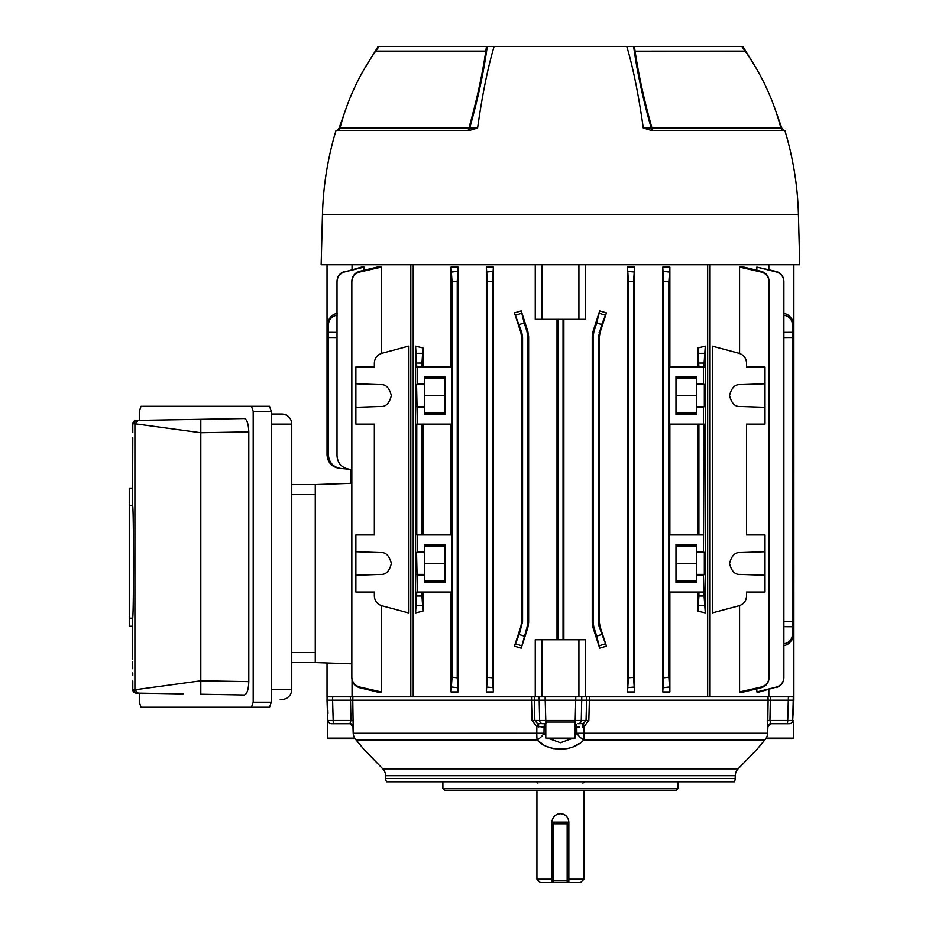 <?xml version="1.0" encoding="UTF-8"?>
<svg xmlns="http://www.w3.org/2000/svg" width="929" height="929" viewBox="0 0 929 929"><rect width="100%" height="100%" fill="white"/><g stroke="black" fill="none" stroke-linecap="round" stroke-linejoin="round"><path stroke-width="1.39" d="M568.838 879.194L583.958 879.194L583.958 790.196M565.122 815.116A8.396 8.396 0 0 0 552.047 822.095C552.534 816.997 555.333 814.199 560.442 813.699C565.552 814.187 568.351 816.986 568.838 822.095L568.838 882.55L580.602 882.55L583.958 879.194M552.047 822.095L552.047 882.55L540.295 882.55L536.939 879.194L552.047 879.194M552.047 882.55L553.73 882.55L553.73 880.866L567.166 880.866L567.166 823.779L553.73 823.779L553.73 880.866L552.047 880.866A1.684 1.684 0 0 0 553.73 882.55L568.838 882.55M552.047 823.779L553.73 823.779L553.73 822.095A1.684 1.684 0 0 0 552.047 823.779A1.684 1.684 0 0 1 553.73 822.095L567.166 822.095A1.684 1.684 0 0 1 568.838 823.779A1.684 1.684 0 0 0 567.166 822.095L567.166 823.779L568.838 823.779M567.166 882.55A1.684 1.684 0 0 0 568.838 880.866A1.684 1.684 0 0 1 567.166 882.55L567.166 880.866L568.838 880.866M452.458 781.8L466.567 781.8L452.458 781.8M677.996 788.512L676.312 790.196L444.573 790.196L442.901 788.512L677.996 788.512L677.996 781.8M442.901 788.512L442.901 781.8M355.226 738.903A10.08 6.352 -40.5 0 0 355.61 739.438A10.08 6.352 -40.5 0 0 356.086 739.914L363.529 748.879M385.686 778.548L735.199 778.548A6.712 6.712 0 0 1 734.305 781.8L386.592 781.8A6.712 6.712 0 0 1 385.686 778.548L385.64 775.703A10.08 10.08 0 0 0 382.806 768.864L363.947 749.389L355.61 739.438A10.08 10.08 0 0 1 353.206 733.271L536.788 733.248L536.857 726.594L532.062 720.451L531.504 700.187L352.776 700.187L353.275 733.248A10.08 10.01 90 0 0 356.086 739.914L360.719 745.441M735.199 778.548L735.257 775.703A10.08 10.08 0 0 1 738.09 768.864L756.949 749.389L764.799 739.914L583.784 739.914A10.08 5.075 -133.1 0 1 576.874 733.248L767.621 733.248L768.109 700.187L589.381 700.187L588.823 720.451L584.039 726.594L584.109 733.248A10.08 1.138 -90 0 1 583.784 739.914C572.879 752.153 548.064 752.211 537.113 739.914L541.944 743.664M328.181 722.019A3.356 3.356 0 0 1 327.74 720.451L327.531 700.187L352.776 700.187L352.892 696.82L332.512 696.82L333.174 720.451A3.356 0.871 90 0 0 334.034 723.691L331.56 723.691A3.356 3.356 90 0 1 328.204 720.451L350.965 720.451L350.454 696.82L589.334 696.82L589.358 700.187L586.605 700.187L586.582 696.82L707.677 696.82L707.677 264.753M710.058 264.753L710.058 696.82L770.431 696.82L769.932 720.451L792.681 720.451L793.296 696.82L768.004 696.82L768.109 700.187L793.865 700.187L793.854 264.753M532.062 720.451L534.849 720.451L534.314 696.82L531.562 696.82L531.527 700.187L586.605 700.187L586.048 720.451L583.389 723.528L578.035 723.691A3.356 3.24 90 0 0 581.275 720.451L588.823 720.451M327.089 696.82L327.031 700.187L327.589 696.82L332.512 696.82M363.355 748.669L361.764 746.719M547.483 746.661L553.707 748.669M557.075 749.215L567.201 748.669M573.495 746.626L578.941 743.664M761.525 743.815L760.201 745.418M545.114 696.82L545.892 723.691L537.496 723.528L534.849 720.451L575.214 720.451L575.783 696.82M542.861 723.691L545.532 723.691L542.861 723.691A3.356 3.24 90 0 1 539.621 720.451L539.122 696.82M327.531 700.187L327.67 704.217M327.867 710.267L327.983 713.6M352.985 726.815A3.356 3.356 -90 0 0 349.641 723.691L334.034 723.691M792.913 713.6L793.018 710.267M793.865 700.187L792.681 720.451A3.356 3.356 90 0 1 789.336 723.691L771.244 723.691A3.356 3.356 90 0 0 767.9 726.815M575.086 735.385L576.874 733.248L576.793 726.931L575.086 726.931M541.456 726.931L544.092 726.931L544.011 733.248L545.799 735.385M549.55 738.81L560.431 742.736L571.347 738.81M353.032 726.594L353.032 726.594A3.356 3.193 18.3 0 0 349.966 723.528L350.965 720.451L353.415 720.451M579.441 726.931L576.793 726.931A3.356 2.032 90 0 0 575.086 723.737M758.064 748.019L765.275 739.438A10.08 6.352 40.5 0 1 764.799 739.914A10.08 10.01 -90 0 0 767.621 733.248L767.911 726.896L770.919 723.528A3.356 3.193 -18.3 0 0 767.853 726.594L767.853 726.594M583.389 723.528L584.039 726.594L582.39 726.931L582.216 723.691M537.113 739.914A10.08 1.138 90 0 1 536.788 733.248L544.011 733.248A10.08 5.075 -46.9 0 1 537.113 739.914L356.086 739.914M545.799 726.931L536.857 726.594L537.496 723.528M575.005 723.691L575.214 720.451L581.275 720.451L581.775 696.82M767.47 720.451L769.932 720.451L770.919 723.528M788.384 696.82L787.722 720.451A3.356 0.871 90 0 1 786.851 723.691M353.206 733.271L352.974 726.896L349.966 723.528M538.506 726.931L538.681 723.691M767.679 733.271A10.08 10.08 0 0 1 765.275 739.438A10.08 6.352 40.5 0 0 765.717 738.822M575.086 722.019L545.799 722.019M545.799 723.691L545.799 738.114L575.086 738.114L575.086 723.691M575.086 738.114L573.878 738.81L547.007 738.81L545.799 738.114M350.535 483.335L350.535 469.342M710.058 696.82L707.677 696.82M669.867 691.954L662.749 691.954L663.631 677.81L668.845 677.16L669.867 691.954L669.867 592.04M669.867 367.025L669.867 267.099L662.749 267.099L662.749 691.954M698.898 367.025L697.934 347.945L697.934 367.025M697.934 347.945L705.297 346.157L704.101 363.053L698.898 363.053M705.297 612.896L697.934 611.108L698.898 596.012L704.101 596.012L705.297 612.896L705.297 346.157M697.934 592.04L697.934 611.108M628.376 677.775L633.578 677.334L634.519 691.954L627.516 691.954L628.376 677.775L628.376 281.29L627.516 267.099L627.516 691.954M634.519 691.954L634.519 267.099L627.516 267.099M599.217 621.408L600.041 626.587L599.135 626.738L598.311 621.547L599.217 621.408L599.217 337.657L598.311 337.517L601.655 324.558L596.708 322.944L599.681 310.89L606.451 312.876L600.041 332.466L599.217 337.657M599.135 626.738L606.451 646.178L600.041 626.587M606.451 646.178L599.681 648.175L596.708 636.11L601.655 634.507M593.062 627.69L592.249 622.511L593.108 622.372L593.933 627.563L593.062 627.69L599.681 648.175M593.108 622.372L593.108 336.693L592.249 336.553L592.249 622.511M592.249 336.553L593.062 331.363L599.681 310.89M535.267 264.753L535.267 319.332L585.618 319.332L585.618 264.753M563.868 639.733L563.868 319.332M578.918 696.82L578.918 639.733L585.618 639.733L585.618 696.82M352.056 679.947L352.056 696.82M352.056 269.549L352.056 264.753M364.04 270.258L364.04 267.099L361.544 267.099L344.624 271.942C339.851 273.463 337.32 276.726 337.018 281.719L337.018 281.29C337.32 276.296 339.84 273.021 344.601 271.465M381.32 353.461L381.32 267.099L377.162 267.099L359.581 271.338L359.616 272.046C354.739 273.521 352.149 276.807 351.836 281.905L351.836 281.243C352.137 276.168 354.727 272.859 359.581 271.338M374.352 592.04L355.877 592.04L374.352 592.04L374.352 596.012C374.677 600.924 377.162 604.164 381.819 605.743L408.528 612.896L408.528 346.157L381.819 353.31C377.162 354.901 374.677 358.141 374.352 363.053L374.352 367.025L355.877 367.025L355.877 424.112L374.352 424.112L355.877 424.112M381.32 691.954L377.162 691.954L359.581 687.727C354.727 686.206 352.149 682.896 351.836 677.81L351.836 677.16C352.137 682.246 354.739 685.532 359.616 687.019L381.32 691.954L381.32 605.592M704.101 596.012L703.462 575.272L696.46 575.272L696.46 582.344L675.975 582.344L675.975 544.649L696.46 544.649L696.46 551.71L703.462 551.71L704.101 424.112L668.985 424.112L668.985 367.025L704.101 367.025L704.101 363.053M703.462 424.112L703.462 407.343L696.46 407.343L696.46 414.415L675.975 414.415L675.975 376.721L696.46 376.721L696.46 383.793L703.462 383.793L703.462 367.025M703.462 592.04L668.985 592.04L668.985 534.941L703.462 534.941M768.84 264.753L768.84 269.549M768.84 696.82L768.84 689.515M739.577 605.592L739.577 691.954L743.734 691.954L761.304 687.727L761.281 687.019C766.158 685.532 768.747 682.246 769.061 677.16L769.061 281.905C768.747 276.807 766.158 273.521 761.281 272.046L739.577 267.099L739.577 353.461M746.544 367.025L765.008 367.025L746.544 367.025L746.544 363.053C746.219 358.141 743.734 354.901 739.078 353.31L712.357 346.157L712.357 612.896L739.078 605.743C743.734 604.164 746.219 600.924 746.544 596.012L746.544 592.04L765.008 592.04L746.544 592.04M739.577 267.099L743.734 267.099L761.304 271.338C766.158 272.859 768.747 276.157 769.061 281.243L769.061 281.905M756.845 688.807L756.845 691.954L759.353 691.954L776.272 687.112C781.034 685.602 783.565 682.339 783.879 677.334L783.879 281.719C783.577 276.726 781.045 273.463 776.272 271.942L756.845 267.099L756.845 270.258M756.845 267.099L776.284 271.465C781.045 273.021 783.565 276.285 783.879 281.29L783.879 281.719M697.934 424.112L697.934 534.941M669.867 534.941L669.867 424.112M703.462 383.793L704.333 384.664L704.333 406.472L703.462 407.343M703.462 551.71L704.333 552.581L704.333 574.401L703.462 575.272M698.898 596.012L698.898 592.04M698.898 534.941L698.898 424.112M669.867 267.099L668.845 281.905L663.631 281.243L662.749 267.099M668.845 677.16L668.845 281.905M417.435 534.941L416.784 534.941L416.784 424.112L451.912 424.112L451.912 367.025L416.784 367.025L415.588 346.157L415.588 612.896L416.784 592.04L451.912 592.04L451.912 534.941L417.435 534.941L417.435 551.71L416.564 552.581L417.435 592.04M417.435 367.025L417.435 383.793L416.564 384.664L417.435 424.112M416.564 384.664L424.425 384.664L424.425 383.793L417.435 383.793M424.425 383.793L424.425 376.721L444.91 376.721L444.91 414.415L424.425 414.415L424.425 407.343L417.435 407.343M424.425 384.664L424.425 407.343M416.564 552.581L424.425 552.581L424.425 551.71L417.435 551.71M424.425 551.71L424.425 544.649L444.91 544.649L444.91 582.344L424.425 582.344L424.425 575.272L417.435 575.272M424.425 552.581L424.425 575.272M422.95 534.941L422.95 424.112M451.018 424.112L451.018 534.941M421.987 534.941L421.987 424.112M421.987 367.025L421.987 363.053L416.784 363.053M422.95 367.025L422.95 347.945L421.987 363.053M765.008 534.941L746.544 534.941L765.008 534.941L765.008 551.71L740.076 552.581C734.99 552.198 731.483 555.832 729.544 563.497C731.483 571.149 734.99 574.784 740.076 574.401L765.008 575.272L765.008 592.04M746.544 534.941L746.544 424.112L765.008 424.112L746.544 424.112M765.008 367.025L765.008 383.793L740.076 384.664C734.99 384.269 731.483 387.904 729.544 395.568C731.483 403.232 734.99 406.867 740.076 406.472L765.008 407.343L765.008 424.112M765.008 407.343L765.008 383.793M765.008 575.272L765.008 551.71M355.877 551.71L380.809 552.581C385.895 552.198 389.414 555.832 391.341 563.497C389.414 571.149 385.895 574.784 380.809 574.401L355.877 575.272L355.877 534.941L374.352 534.941L374.352 424.112M413.219 264.753L413.219 696.82M535.267 696.82L535.267 639.733L541.979 639.733L541.979 696.82M557.017 319.332L557.017 639.733M527.823 627.69L526.964 627.563L527.788 622.372L528.636 622.511L527.823 627.69L521.215 648.175L514.434 646.178L520.855 626.587L521.68 621.408L522.574 621.547L522.574 337.517L521.68 337.657L521.68 621.408M521.68 337.657L520.855 332.466L521.761 332.327L514.434 312.876L520.855 332.466M514.434 312.876L521.215 310.89L524.188 322.944L519.23 324.558M527.788 622.372L527.788 336.693L526.964 331.502L527.823 331.363L521.215 310.89M527.823 331.363L528.636 336.553L527.788 336.693M528.636 622.511L528.636 336.553M451.018 592.04L451.018 691.954L458.136 691.954L458.136 267.099L457.254 281.243L452.051 281.905L451.018 267.099L451.018 367.025M416.784 596.012L421.987 596.012L422.95 611.108L422.95 592.04M422.95 611.108L415.588 612.896M415.588 346.157L422.95 347.945M451.018 267.099L458.136 267.099M486.366 691.954L493.38 691.954L493.38 267.099L492.521 281.29L487.319 281.719L486.366 267.099L486.366 691.954L487.319 677.334L487.319 281.719M486.366 267.099L493.38 267.099M337.018 281.719L337.018 455.849C337.703 463.42 341.791 467.879 349.281 469.226L340.688 468.483C333.197 467.136 329.11 462.665 328.425 455.094L328.425 322.944C328.866 317.764 331.758 314.571 337.088 313.363M327.043 319.332L327.043 454.978C327.728 462.549 331.816 467.008 339.306 468.355L350.57 469.342M364.04 267.099L344.624 271.942M327.031 662.981L327.031 696.82M783.879 621.501L792.472 621.547L792.472 337.517L783.879 337.564M783.797 313.363C789.127 314.571 792.019 317.764 792.472 322.944L792.472 324.558C792.019 319.379 789.127 316.243 783.797 315.163M783.879 332.373L792.472 332.327L792.472 324.558M792.472 332.327L792.472 337.517M792.472 621.547L792.472 636.11C792.019 641.3 789.127 644.494 783.797 645.69M578.918 319.332L578.918 264.753M541.979 319.332L541.979 264.753M557.841 639.733L557.841 319.332M563.044 639.733L563.044 319.332M598.311 621.547L598.311 337.517M593.933 627.563L596.708 636.11M593.062 331.363L593.933 331.502L596.708 322.944M593.933 331.502L593.108 336.693M526.964 627.563L521.215 648.175M526.964 331.502L524.188 322.944M521.761 332.327L522.574 337.517M522.574 621.547L519.23 634.507L524.188 636.11M355.877 592.04L355.877 575.272M355.877 383.793L380.809 384.664C385.895 384.269 389.414 387.904 391.341 395.568C389.414 403.232 385.895 406.867 380.809 406.472L355.877 407.343M374.352 534.941L355.877 534.941M421.987 596.012L421.987 592.04M634.519 267.099L633.578 281.719L628.376 281.29M633.578 677.334L633.578 281.719M663.631 677.81L663.631 281.243M487.319 677.334L492.521 677.775L492.521 281.29M492.521 677.775L493.38 691.954M451.018 691.954L452.051 677.16L457.254 677.81L457.254 281.243M457.254 677.81L458.136 691.954M452.051 677.16L452.051 281.905M457.521 687.727L451.773 687.019M492.788 687.588L487.051 687.112M669.112 687.019L663.364 687.727M633.845 687.112L628.109 687.588M451.773 272.046L457.521 271.338M487.051 271.942L492.788 271.465M663.364 271.338L669.112 272.046M628.109 271.465L633.845 271.942M769.061 677.16L769.061 677.81C768.747 682.896 766.158 686.194 761.304 687.727M739.577 691.954L761.281 687.019M783.879 677.334L783.879 677.775C783.577 682.757 781.045 686.032 776.284 687.588M756.845 691.954L776.272 687.112M355.877 367.025L374.352 367.025M381.32 267.099L359.616 272.046M351.836 677.16L351.836 281.905M359.616 687.019L359.581 687.727M761.281 272.046L761.304 271.338M578.918 639.733L541.979 639.733M514.434 646.178L519.23 634.507M793.854 639.733L791.729 639.733M783.797 643.902C789.127 642.81 792.019 639.675 792.472 634.507M793.854 319.332L791.729 319.332M329.168 319.332L327.031 319.332L327.031 264.753M606.451 312.876L601.655 324.558M337.088 315.163C331.758 316.243 328.866 319.379 328.425 324.558M351.836 483.289L315.279 484.566L315.279 662.563L291.764 662.563M351.836 663.84L315.279 662.563M444.91 546.031L424.425 546.031M444.91 580.962L424.425 580.962M444.91 563.497L424.425 563.497M444.91 378.103L424.425 378.103M444.91 413.033L424.425 413.033M444.91 395.568L424.425 395.568M675.975 580.962L696.46 580.962M675.975 546.031L696.46 546.031M704.333 552.581L696.46 552.581L696.46 575.272M696.46 552.581L696.46 551.71M675.975 563.497L696.46 563.497M675.975 413.033L696.46 413.033M675.975 378.103L696.46 378.103M704.333 384.664L696.46 384.664L696.46 407.343M696.46 384.664L696.46 383.793M675.975 395.568L696.46 395.568M410.827 264.753L410.827 696.82M487.26 46.45C483.893 71.336 478.04 98.52 469.702 128.028L468.959 127.9C476.705 100.378 482.325 74.796 485.809 51.13L486.471 46.45L494.1 46.45C487.725 68.003 482.221 95.188 477.599 128.028L469.644 130.408L336.054 130.408A317.706 317.706 0 0 0 322.468 214.378L321.155 264.753L799.741 264.753L798.417 214.378A317.706 317.706 0 0 0 784.831 130.408L651.241 130.408L643.286 128.028C638.664 95.188 633.172 68.003 626.796 46.45L634.414 46.45L635.076 51.083M643.286 128.028L651.926 127.9C644.145 100.216 638.525 74.622 635.088 51.13L745.163 51.083L741.806 46.45L634.414 46.45M740.889 46.45L742.91 46.45L756.183 68.223M364.714 68.223L378.138 46.45M377.975 46.45L380.066 46.45M486.471 46.45L379.09 46.45L375.734 51.083L485.96 51.083M626.796 46.45L494.1 46.45M430.661 130.408L467.612 130.408A3.356 1.393 90 0 0 468.959 127.9L340.06 127.9C347.33 100.169 359.209 74.587 375.699 51.13L485.809 51.13M784.088 130.408A3.356 3.356 0 0 1 780.836 127.9L651.926 127.9A3.356 1.393 -90 0 0 653.273 130.408A3.356 2.183 -90 0 1 651.194 128.028C642.81 98.335 636.957 71.15 633.636 46.45M635.088 51.13L745.163 51.083M773.311 104.222L781.777 128.028L783.553 130.408M653.273 130.408L692.755 130.408M337.343 130.408L339.108 128.028L347.574 104.222M339.108 128.028L340.989 128.028M779.907 128.028L781.777 128.028M467.612 130.408A3.356 2.183 90 0 0 469.702 128.028L477.599 128.028M271.291 414.044L281.684 414.044A10.08 10.08 0 0 1 291.764 424.112L291.764 689.434A10.08 10.08 0 0 1 281.684 699.514L280.244 699.514M291.764 652.495L315.279 652.495L315.279 494.646L291.764 494.646M315.279 484.566L291.764 484.566L315.279 484.566M291.764 425.796L291.718 423.171M291.718 690.386L291.764 689.434L271.291 689.434M146.05 693.278L136.087 693.104A3.356 3.356 0 0 1 132.801 689.899M132.789 689.771A3.356 3.356 0 0 1 132.789 689.748L132.789 681.038L132.789 689.748L134.902 689.782L200.815 680.806L200.815 432.74L134.902 423.763L132.789 423.798L132.789 432.508L132.789 423.798A3.356 3.356 0 0 0 132.789 423.798L136.087 420.442L244.141 418.561C246.905 419.107 248.461 423.554 248.798 431.904L200.815 432.74L200.815 419.316M132.65 659.462L132.626 626.251L129.259 626.251L129.259 488.155L132.638 488.155L132.789 437.814M132.684 451.982L132.742 445.514M251.469 406.31L269.549 406.31L271.291 411.35L271.291 702.196L269.549 707.236L251.469 707.236L253.199 702.196L253.199 411.35L251.469 406.31L141.034 406.31L139.292 411.35L139.292 420.384M248.798 681.642C248.461 689.98 246.905 694.427 244.141 694.997L200.815 694.242L200.815 680.806L248.798 681.642L248.798 431.904M139.292 693.162L139.292 702.196L141.034 707.236L251.469 707.236M136.087 693.104L183.059 693.928L136.087 693.104L132.789 689.748L136.087 693.104M138.2 420.407L134.902 423.763L134.902 689.782L138.2 693.15L142.369 693.22M183.059 419.618L136.087 420.442L183.059 419.618M142.369 420.326L136.087 420.442L132.789 423.798M132.638 488.155L132.638 505.782C133.776 507.188 133.776 616.728 132.638 618.18L132.638 626.251M132.638 618.18L129.259 618.18M132.638 505.782L129.259 505.782M765.775 738.81L792.182 738.81L793.389 738.114L793.389 722.019L792.24 722.019M793.389 738.114L766.239 738.114M328.657 722.019L327.496 722.019L327.496 738.114L354.657 738.114M355.11 738.81L328.703 738.81L327.496 738.114M552.047 880.866A1.684 1.684 0 0 0 553.73 882.55M735.257 775.703L385.64 775.703M382.806 768.864L738.09 768.864M544.092 726.931A3.356 2.032 90 0 1 545.799 723.737M337.018 337.564L328.425 337.517M704.368 605.743L698.643 605.743M422.254 605.743L416.529 605.743M416.529 353.31L422.254 353.31M698.643 353.31L704.368 353.31M521.761 626.738L520.855 626.587M792.472 626.738L783.879 626.68M599.135 332.327L600.041 332.466M328.425 332.327L337.018 332.373M515.862 315.163L521.39 313.363M599.507 313.363L605.034 315.163M521.39 645.69L515.862 643.902M605.034 643.902L599.507 645.69M416.564 574.401L424.425 574.401M416.564 406.472L424.425 406.472M704.333 574.401L696.46 574.401M704.333 406.472L696.46 406.472M798.417 214.378L322.468 214.378M281.684 414.044A10.08 10.08 0 0 1 291.764 424.112L271.291 424.112M133.997 421.22A3.356 3.356 89 0 1 134.635 420.802M134.984 420.651A3.356 3.356 89 0 1 136.087 420.442A3.356 3.356 0 0 0 132.801 423.647M253.199 702.196L271.291 702.196M271.291 411.35L253.199 411.35M537.949 783.135L536.602 781.8M536.939 879.194L536.939 790.196M582.947 783.135L584.295 781.8M327.74 720.451L327.031 700.187M793.157 720.451L792.704 722.019M757.983 748.193L756.949 749.389M355.61 739.438L360.591 745.36M361.195 746.092L362.833 748.019M780.836 127.9C773.555 100.169 761.675 74.587 745.197 51.13M340.06 127.9C340.746 128.295 339.666 129.131 336.809 130.408M132.684 662.005L132.742 668.729M132.777 672.851L132.789 675.604"/></g></svg>
